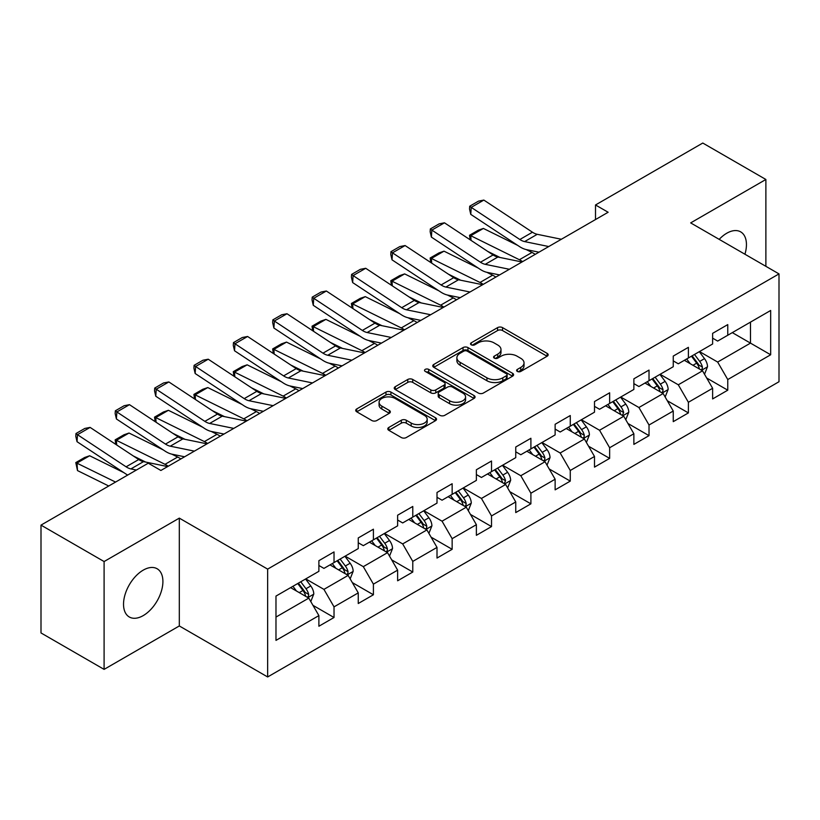 <?xml version="1.0" encoding="UTF-8"?>
<svg xmlns="http://www.w3.org/2000/svg" width="820" height="820" viewBox="0 0 820 820"><rect width="100%" height="100%" fill="white"/><g stroke="black" fill="none" stroke-linecap="round" stroke-linejoin="round"><path stroke-width="1.23" d="M517.338 371.429A2.45 1.414 0 0 0 520.803 371.429L547.124 356.228A3.505 2.019 0 0 0 548.16 354.804A3.505 2.019 0 0 0 547.124 353.369L502.537 327.621A3.505 2.019 0 0 0 497.576 327.621L471.254 342.821A2.45 1.414 0 0 0 470.536 343.826A2.45 1.414 0 0 0 471.254 344.82A2.45 1.414 0 0 0 474.729 344.82L478.132 342.852A11.213 6.478 0 0 1 493.988 342.852L497.709 345.005A11.213 6.478 0 0 1 500.989 349.576A11.213 6.478 0 0 1 497.709 354.158L494.296 356.126A2.45 1.414 0 0 0 493.578 357.12A2.45 1.414 0 0 0 494.296 358.125A2.45 1.414 0 0 0 497.771 358.125L501.174 356.157A11.213 6.478 0 0 1 517.03 356.157L520.741 358.299A11.213 6.478 0 0 1 524.031 362.881A11.213 6.478 0 0 1 520.741 367.452L517.338 369.42A2.45 1.414 0 0 0 516.62 370.425A2.45 1.414 0 0 0 517.338 371.429L517.338 369.42M143.223 615.605A27.839 16.072 120 0 0 161.407 591.076A27.839 16.072 120 0 0 157.143 568.762A27.839 16.072 120 0 0 143.223 570.146A27.839 16.072 120 0 0 125.029 594.674A27.839 16.072 120 0 0 129.304 616.989A27.839 16.072 120 0 0 143.223 615.605M744.929 254.231A27.839 16.072 120 0 0 740.675 231.865A27.839 16.072 120 0 0 726.756 233.239A27.839 16.072 120 0 0 719.181 239.368M388.823 427.456A3.505 2.019 0 0 0 387.798 428.891A3.505 2.019 0 0 0 388.823 430.315L401.328 437.542A3.505 2.019 0 0 0 406.289 437.542L435.522 420.66A3.505 2.019 0 0 0 436.547 419.235A3.505 2.019 0 0 0 435.522 417.8L390.925 392.062A3.505 2.019 0 0 0 385.974 392.062L356.741 408.934A3.505 2.019 0 0 0 355.716 410.369A3.505 2.019 0 0 0 356.741 411.794L371.849 420.527A3.505 2.019 0 0 0 376.81 420.527L389.315 413.3A3.505 2.019 0 0 0 390.34 411.865A3.505 2.019 0 0 0 389.315 410.441L381.823 406.115A9.368 5.412 0 0 1 379.076 402.282A9.368 5.412 0 0 1 384.867 397.29A9.368 5.412 0 0 1 395.076 398.458L424.432 415.412A9.368 5.412 0 0 1 427.179 419.235A9.368 5.412 0 0 1 421.398 424.237A9.368 5.412 0 0 1 411.179 423.058L406.289 420.24A3.505 2.019 0 0 0 401.328 420.24L388.823 427.456L388.823 430.315M179.313 518.127L104.099 561.546L41 525.118L41 632.948L104.099 669.376L179.313 625.957L267.648 676.961L267.648 569.121L179.313 518.127L179.313 625.957M765.88 266.326L765.88 179.477L690.665 222.896L779 273.901L267.648 569.121M765.88 179.477L702.781 143.039L595.505 204.969L595.505 219.545M41 525.118L148.266 463.187L160.884 470.475L608.132 212.257L595.505 204.969M478.378 393.057A3.505 2.019 0 0 0 483.339 393.057L512.572 376.185A3.505 2.019 0 0 0 513.597 374.75A3.505 2.019 0 0 0 512.572 373.325L467.974 347.577A3.505 2.019 0 0 0 463.023 347.577L433.79 364.449A3.505 2.019 0 0 0 432.765 365.884A3.505 2.019 0 0 0 433.79 367.319L478.378 393.057M426.215 371.952A2.45 1.414 0 0 1 428.706 372.3L428.706 369.389L474.042 395.558A3.505 2.019 0 0 1 475.067 396.993A3.505 2.019 0 0 1 474.042 398.428L444.809 415.299A3.505 2.019 0 0 1 439.858 415.299L395.26 389.551L395.26 386.691A3.505 2.019 0 0 0 394.235 388.126A3.505 2.019 0 0 0 395.26 389.551M395.26 386.691L407.776 379.476A3.505 2.019 0 0 1 412.726 379.476L430.818 389.91A3.505 2.019 0 0 0 435.768 389.91L444.071 385.123A3.505 2.019 0 0 0 445.096 383.688A3.505 2.019 0 0 0 444.071 382.263L425.242 371.388A2.45 1.414 0 0 1 424.524 370.394A2.45 1.414 0 0 1 426.031 369.082A2.45 1.414 0 0 1 428.706 369.389M267.648 676.961L779 381.731L779 273.901M312.953 605.334L334.027 617.501L334.027 606.861L358.258 592.88L358.258 603.51L373.407 594.766L373.407 584.137L397.628 570.146L397.628 580.785L412.778 572.042L412.778 561.403L437.009 547.411L437.009 558.051L452.148 549.308L452.148 538.668L476.379 524.677L476.379 535.316L491.518 526.573L491.518 515.934L515.749 501.953L515.749 512.582L530.899 503.839L530.899 493.209L555.13 479.218L555.13 489.858L570.269 481.114L570.269 470.475L594.5 456.484L594.5 467.123L609.639 458.38L609.639 447.74L633.87 433.749L633.87 444.389L649.02 435.645L649.02 425.006L673.251 411.025L673.251 421.654L688.39 412.911L688.39 402.282L712.621 388.29L712.621 398.93L727.76 390.187L727.76 379.547L770.667 354.773L770.667 310.472L750.474 322.127M334.027 617.501L318.888 626.244L318.888 615.605L275.981 640.379L275.981 596.078L318.888 571.314L318.888 560.675L334.027 551.932L334.027 562.571L358.258 548.58L358.258 537.941L373.407 529.197L373.407 539.837L397.628 525.845L397.628 515.206L412.778 506.463L412.778 517.102L437.009 503.111L437.009 492.471L452.148 483.728L452.148 494.368L476.379 480.387L476.379 469.747L491.518 461.004L491.518 471.643L515.749 457.652L515.749 447.013L530.899 438.269L530.899 448.909L555.13 434.918L555.13 424.278L570.269 415.535L570.269 426.174L594.5 412.183L594.5 401.544L609.639 392.8L609.639 403.44L633.87 389.449L633.87 378.819L649.02 370.076L649.02 380.705L673.251 366.724L673.251 356.085L688.39 347.342L688.39 357.981L712.621 343.99L712.621 333.351L727.76 324.607L727.76 335.247L770.667 310.472M329.988 564.898L348.162 575.394L323.931 589.375L305.757 578.889M318.888 565.482L323.931 568.393L334.027 562.571M323.931 589.375L334.027 606.861M348.162 575.394L358.258 592.88M369.369 542.163L387.532 552.659L363.311 566.651L345.138 556.155M358.258 542.748L363.311 545.659L373.407 539.837M363.311 566.651L373.407 584.137M387.532 552.659L397.628 570.146M408.739 519.439L426.912 529.925L402.681 543.916L384.508 533.42M397.628 520.013L402.681 522.934L412.778 517.102M402.681 543.916L412.778 561.403M426.912 529.925L437.009 547.411M448.109 496.705L466.283 507.19L442.052 521.182L423.878 510.696M437.009 497.289L442.052 500.2L452.148 494.368M442.052 521.182L452.148 538.668M466.283 507.19L476.379 524.677M487.48 473.97L505.653 484.466L481.432 498.447L463.259 487.961M476.379 474.554L481.432 477.465L491.518 471.643M481.432 498.447L491.518 515.934M505.653 484.466L515.749 501.953M526.86 451.236L545.034 461.732L520.803 475.723L502.629 465.227M515.749 451.82L520.803 454.731L530.899 448.909M520.803 475.723L530.899 493.209M545.034 461.732L555.13 479.218M566.23 428.501L584.404 438.997L560.173 452.988L541.999 442.492M555.13 429.085L560.173 432.007L570.269 426.174M560.173 452.988L570.269 470.475M584.404 438.997L594.5 456.484M605.601 405.777L623.774 416.263L599.543 430.254L581.38 419.758M594.5 406.361L599.543 409.272L609.639 403.44M599.543 430.254L609.639 447.74M623.774 416.263L633.87 433.749M644.981 383.042L663.154 393.538L638.923 407.519L620.75 397.034M633.87 383.627L638.923 386.538L649.02 380.705M638.923 407.519L649.02 425.006M663.154 393.538L673.251 411.025M684.351 360.308L702.525 370.804L678.294 384.795L660.12 374.299M673.251 360.892L678.294 363.803L688.39 357.981M678.294 384.795L688.39 402.282M702.525 370.804L712.621 388.29M732.311 332.623L750.484 343.119L717.664 362.061L699.491 351.565M712.621 338.158L717.664 341.079L727.76 335.247M717.664 362.061L727.76 379.547M750.484 322.127L750.484 343.119L770.667 354.773M104.099 561.546L104.099 669.376M275.981 617.07L308.791 598.118L290.618 587.632M308.791 598.118L318.888 615.605M706.686 378.02L727.76 390.187M667.316 400.744L688.39 412.911M627.946 423.479L649.02 435.645M588.565 446.213L609.639 458.38M549.195 468.948L570.269 481.114M509.825 491.672L530.899 503.839M470.444 514.406L491.518 526.573M431.074 537.141L452.148 549.308M391.704 559.875L412.778 572.042M352.323 582.6L373.407 594.766M518.322 371.767L520.741 370.373A11.213 6.478 0 0 0 524.031 365.792L524.031 362.881M500.989 349.576L500.989 352.497A11.213 6.478 0 0 1 497.709 357.069L495.28 358.473M547.083 356.259L502.537 330.542A3.505 2.019 0 0 0 497.576 330.542L472.238 345.169M512.52 376.206L467.974 350.488A3.505 2.019 0 0 0 463.023 350.488L433.831 367.339M506.381 375.755A2.45 1.414 0 0 0 507.098 374.75A2.45 1.414 0 0 0 506.381 373.746L467.236 351.155A2.45 1.414 0 0 0 463.761 351.155L460.174 353.225A11.213 6.478 0 0 0 456.883 357.807A11.213 6.478 0 0 0 460.174 362.378L486.926 377.825A11.213 6.478 0 0 0 502.783 377.825L506.381 375.755L506.381 378.666A2.45 1.414 0 0 0 507.098 377.661L507.098 374.75M456.883 357.807L456.883 360.718A11.213 6.478 0 0 0 460.174 365.289L460.174 362.378M506.381 378.666L502.783 380.736A11.213 6.478 0 0 1 486.926 380.736L460.174 365.289M395.312 389.582L407.776 382.386L407.776 379.476M445.096 383.688L445.096 386.609A3.505 2.019 0 0 1 444.071 388.034L435.768 392.831A3.505 2.019 0 0 1 430.818 392.831L412.726 382.386A3.505 2.019 0 0 0 407.776 382.386M428.706 372.3L474.001 398.448M449.585 400.744A9.368 5.412 0 0 0 459.794 401.923A9.368 5.412 0 0 0 465.575 396.921A9.368 5.412 0 0 0 462.839 393.098L452.496 387.122A3.505 2.019 0 0 0 447.535 387.122L439.233 391.919A3.505 2.019 0 0 0 438.208 393.344A3.505 2.019 0 0 0 439.233 394.779L449.585 400.744L449.585 403.665A9.368 5.412 0 0 0 459.794 404.834A9.368 5.412 0 0 0 465.575 399.832L465.575 396.921M438.208 393.344L438.208 396.265A3.505 2.019 0 0 0 439.233 397.69L439.233 394.779M449.585 403.665L439.233 397.69M427.179 419.235L427.179 422.146A9.368 5.412 0 0 1 421.398 427.148A9.368 5.412 0 0 1 411.179 425.98L406.289 423.151A3.505 2.019 0 0 0 401.328 423.151L388.864 430.346M379.076 402.282L379.076 405.203A9.368 5.412 0 0 0 381.823 409.026L381.823 406.115M389.274 413.321L381.823 409.026M435.471 420.691L390.925 394.973A3.505 2.019 0 0 0 385.974 394.973L356.782 411.824M704.524 374.258L707.516 366.694A9.461 5.463 -120 0 0 704.503 358.637L699.296 351.688M470.167 239.799L469.522 235.278L478.357 230.174L483.39 228.442L517.656 245.364M526.163 249.557L532.006 252.447A26.773 15.457 60 0 1 535.224 254.354M690.214 363.69L686.678 358.965M483.39 228.442L470.772 235.719L519.388 259.735A26.773 15.457 60 0 1 522.606 261.641M469.522 235.278L470.772 235.719L471.049 240.383M500.046 257.49L487.726 251.402M701.059 369.953L702.207 368.744L702.412 367.093A9.461 5.463 -120 0 0 699.706 361.405L694.499 354.455M692.131 355.818L697.912 363.537A4.817 2.778 60 0 1 698.784 365.002L702.412 367.093M691.465 356.198L696.682 363.157A9.461 5.463 60 0 1 699.388 368.846M548.744 246.543L524.626 241.592A17.845 10.301 60 0 1 519.839 239.501L471.223 207.368L470.772 214.379L519.388 246.502A26.773 15.457 -120 0 0 526.563 249.649L538.966 252.191M561.362 239.255L537.243 234.305A17.845 10.301 60 0 1 532.457 232.214L483.841 200.08L471.223 207.368L469.706 206.22L478.542 201.115L483.841 200.08M470.772 214.379L469.522 209.018L469.706 206.22M665.143 396.993L668.146 389.428A9.461 5.463 -120 0 0 665.133 381.372L659.915 374.412M430.797 262.533L430.151 258.003L438.987 252.908L444.009 251.166L478.285 268.089M486.793 272.291L492.635 275.182A26.773 15.457 60 0 1 495.844 277.088M650.834 386.425L647.298 381.7M444.009 251.166L431.392 258.454L480.007 282.469A26.773 15.457 60 0 1 483.226 284.366M430.151 258.003L431.392 258.454L431.679 263.117M460.676 280.225L448.355 274.136M661.689 392.688L662.837 391.478L663.042 389.828A9.461 5.463 -120 0 0 660.336 384.139L655.129 377.179M652.751 378.553L658.532 386.271A4.817 2.778 60 0 1 659.413 387.727L663.042 389.828M652.095 378.932L657.302 385.892A9.461 5.463 60 0 1 660.008 391.581M625.773 419.717L628.776 412.152A9.461 5.463 -120 0 0 625.752 404.106L620.545 397.146M391.427 285.268L390.781 280.737L399.617 275.643L404.639 273.901L438.905 290.823M447.412 295.026L453.255 297.906A26.773 15.457 60 0 1 456.473 299.812M611.464 409.159L607.928 404.434M404.639 273.901L392.021 281.188L440.637 305.194A26.773 15.457 60 0 1 443.856 307.1M390.781 280.737L392.021 281.188L392.298 285.842M421.306 302.949L408.985 296.871M622.318 415.422L623.672 412.562A9.461 5.463 -120 0 0 620.955 406.874L615.748 399.914M613.38 401.287L619.161 408.995A4.817 2.778 60 0 1 620.033 410.461L623.672 412.562M612.724 401.667L617.931 408.616A9.461 5.463 60 0 1 620.637 414.305M509.374 269.278L485.245 264.327A17.845 10.301 60 0 1 480.469 262.236L431.853 230.102L431.392 237.103L480.007 269.237A26.773 15.457 -120 0 0 487.182 272.383L499.585 274.925M521.991 261.99L497.873 257.039A17.845 10.301 60 0 1 493.086 254.948L444.471 222.814L431.853 230.102L430.336 228.944L439.171 223.85L444.471 222.814M431.392 237.103L430.151 231.752L430.336 228.944M470.003 292.012L445.875 287.061A17.845 10.301 60 0 1 441.088 284.96L392.472 252.837L392.021 259.837L440.637 291.971A26.773 15.457 -120 0 0 447.812 295.108L460.215 297.66M482.621 284.724L458.493 279.774A17.845 10.301 60 0 1 453.716 277.683L405.101 245.549L392.472 252.837L390.955 251.678L399.791 246.584L405.101 245.549M392.021 259.837L390.781 254.487L390.955 251.678M586.402 442.452L589.395 434.887A9.461 5.463 -120 0 0 586.382 426.83L581.175 419.881M352.046 307.992L351.401 303.472L360.236 298.367L365.269 296.635L399.535 313.558M408.042 317.76L413.885 320.64A26.773 15.457 60 0 1 417.103 322.547M572.093 431.894L568.557 427.169M365.269 296.635L352.651 303.923L401.267 327.928A26.773 15.457 60 0 1 404.485 329.835M351.401 303.472L352.651 303.923L352.928 308.576M381.925 325.683L369.605 319.605M582.938 438.157L584.086 436.937L584.291 435.287A9.461 5.463 -120 0 0 581.585 429.598L576.378 422.648M574.01 424.012L579.791 431.73A4.817 2.778 60 0 1 580.662 433.196L584.291 435.287M573.344 424.401L578.561 431.351A9.461 5.463 60 0 1 581.267 437.039M547.022 465.186L550.025 457.621A9.461 5.463 -120 0 0 547.012 449.565L541.794 442.615M312.676 330.726L312.03 326.206L320.866 321.102L325.899 319.369L360.164 336.292M368.672 340.484L374.514 343.375A26.773 15.457 60 0 1 377.733 345.281M532.723 454.618L529.177 449.893M325.899 319.369L313.271 326.657L361.886 350.663A26.773 15.457 60 0 1 365.105 352.569M312.03 326.206L313.271 326.657L313.558 331.311M342.555 348.418L330.234 342.329M543.568 460.881L544.716 459.671L544.921 458.021A9.461 5.463 -120 0 0 542.215 452.332L537.008 445.383M534.63 446.746L540.411 454.464A4.817 2.778 60 0 1 541.292 455.93L544.921 458.021M533.974 447.125L539.181 454.085A9.461 5.463 60 0 1 541.897 459.774M507.652 487.92L510.655 480.356A9.461 5.463 -120 0 0 507.631 472.299L502.424 465.34M273.306 353.461L272.66 348.93L281.496 343.836L286.518 342.094L320.784 359.016M329.291 363.219L335.134 366.109A26.773 15.457 60 0 1 338.353 368.016M493.343 477.353L489.806 472.627M286.518 342.094L273.901 349.381L322.516 373.397A26.773 15.457 60 0 1 325.735 375.293M272.66 348.93L273.901 349.381L274.177 354.045M303.185 371.152L290.864 365.064M504.197 483.615L505.55 480.756A9.461 5.463 -120 0 0 502.844 475.067L497.627 468.117M495.259 469.481L501.04 477.199A4.817 2.778 60 0 1 501.912 478.654L505.55 480.756M494.603 469.86L499.81 476.82A9.461 5.463 60 0 1 502.516 482.508M430.623 314.736L406.505 309.796A17.845 10.301 60 0 1 401.718 307.695L353.102 275.571L352.651 282.572L401.267 314.695A26.773 15.457 -120 0 0 408.442 317.842L420.844 320.384M443.241 307.459L419.122 302.508A17.845 10.301 60 0 1 414.336 300.407L365.72 268.284L353.102 275.571L351.585 274.413L360.421 269.308L365.72 268.284M352.651 282.572L351.401 277.211L351.585 274.413M391.253 337.471L367.124 332.52A17.845 10.301 60 0 1 362.348 330.429L313.732 298.295L313.271 305.306L361.886 337.43A26.773 15.457 -120 0 0 369.061 340.577L381.464 343.119M403.87 330.183L379.752 325.243A17.845 10.301 60 0 1 374.965 323.141L326.35 291.008L313.732 298.295L312.215 297.147L321.05 292.043L326.35 291.008M313.271 305.306L312.03 299.946L312.215 297.147M351.882 360.205L327.754 355.255A17.845 10.301 60 0 1 322.978 353.164L274.351 321.03L273.901 328.031L322.516 360.164A26.773 15.457 -120 0 0 329.691 363.311L342.094 365.853M364.5 352.918L340.372 347.967A17.845 10.301 60 0 1 335.595 345.876L286.979 313.742L274.351 321.03L272.845 319.872L281.67 314.777L286.979 313.742M273.901 328.031L272.66 322.68L272.845 319.872M468.281 510.645L471.285 503.08A9.461 5.463 -120 0 0 468.261 495.034L463.054 488.074M233.925 376.195L233.28 371.665L242.115 366.571L247.148 364.828L281.414 381.751M289.921 385.953L295.764 388.844A26.773 15.457 60 0 1 298.982 390.74M453.972 500.087L450.436 495.362M247.148 364.828L234.53 372.116L283.146 396.121A26.773 15.457 60 0 1 286.364 398.028M233.28 371.665L234.53 372.116L234.807 376.78M263.804 393.877L251.484 387.798M464.817 506.35L465.965 505.14L466.17 503.49A9.461 5.463 -120 0 0 463.464 497.801L458.257 490.842M455.889 492.215L461.67 499.923A4.817 2.778 60 0 1 462.541 501.389L466.17 503.49M455.233 492.594L460.44 499.544A9.461 5.463 60 0 1 463.146 505.233M312.502 382.94L288.384 377.989A17.845 10.301 60 0 1 283.597 375.888L234.981 343.764L234.53 350.765L283.146 382.899A26.773 15.457 -120 0 0 290.321 386.035L302.723 388.588M325.13 375.652L301.002 370.702A17.845 10.301 60 0 1 296.215 368.61L247.599 336.477L234.981 343.764L233.464 342.606L242.3 337.512L247.599 336.477M234.53 350.765L233.28 345.415L233.464 342.606M428.901 533.379L431.904 525.815A9.461 5.463 -120 0 0 428.891 517.758L423.684 510.809M194.555 398.93L193.909 394.399L202.745 389.295L207.778 387.563L242.043 404.485M250.551 408.688L256.393 411.568A26.773 15.457 60 0 1 259.612 413.475M414.602 522.822L411.056 518.096M207.778 387.563L195.15 394.851L243.776 418.856A26.773 15.457 60 0 1 246.984 420.762M193.909 394.399L195.15 394.851L195.437 399.504M224.434 416.611L212.113 410.533M425.447 529.084L426.595 527.875L426.8 526.225A9.461 5.463 -120 0 0 424.094 520.526L418.887 513.576M416.509 514.95L422.29 522.658A4.817 2.778 60 0 1 423.171 524.123L426.8 526.225M415.853 515.329L421.06 522.279A9.461 5.463 60 0 1 423.776 527.967M273.132 405.664L249.003 400.724A17.845 10.301 60 0 1 244.227 398.622L195.611 366.499L195.15 373.5L243.776 405.623A26.773 15.457 -120 0 0 250.94 408.77L263.353 411.312M285.749 398.387L261.631 393.436A17.845 10.301 60 0 1 256.844 391.335L208.229 359.211L195.611 366.499L194.094 365.341L202.929 360.236L208.229 359.211M195.15 373.5L193.909 368.139L194.094 365.341M389.531 556.114L392.534 548.549A9.461 5.463 -120 0 0 389.51 540.493L384.303 533.543M155.185 421.654L154.539 417.134L163.375 412.029L168.397 410.297L202.663 427.22M211.171 431.422L217.013 434.303A26.773 15.457 60 0 1 220.231 436.209M375.222 545.546L371.685 540.831M168.397 410.297L155.779 417.585L204.395 441.59A26.773 15.457 60 0 1 207.614 443.497M154.539 417.134L155.779 417.585L156.066 422.238M185.064 439.346L172.743 433.257M386.077 551.809L387.224 550.599L387.429 548.949A9.461 5.463 -120 0 0 384.723 543.26L379.506 536.311M377.138 537.674L382.919 545.392A4.817 2.778 60 0 1 383.791 546.858L387.429 548.949M376.482 538.053L381.689 545.013A9.461 5.463 60 0 1 384.395 550.702M233.761 428.399L209.633 423.448A17.845 10.301 60 0 1 204.856 421.357L156.23 389.223L155.779 396.234L204.395 428.358A26.773 15.457 -120 0 0 211.57 431.505L223.973 434.046M246.379 421.111L222.251 416.17A17.845 10.301 60 0 1 217.474 414.069L168.858 381.946L156.23 389.223L154.724 388.075L163.549 382.971L168.858 381.946M155.779 396.234L154.539 390.873L154.724 388.075M350.16 578.848L353.164 571.284A9.461 5.463 -120 0 0 350.14 563.227L344.933 556.268M115.804 444.389L115.159 439.858L123.994 434.764L129.027 433.032L163.293 449.944M171.8 454.147L177.643 457.037A26.773 15.457 60 0 1 180.861 458.944M335.851 568.28L332.315 563.555M129.027 433.032L116.409 440.309L165.025 464.325A26.773 15.457 60 0 1 168.243 466.231M115.159 439.858L116.409 440.309L116.686 444.973M145.683 462.08L133.363 455.992M346.696 574.543L347.844 573.334L348.049 571.683A9.461 5.463 -120 0 0 345.343 565.995L340.136 559.045M337.768 560.409L343.549 568.127A4.817 2.778 60 0 1 344.42 569.582L348.049 571.683M337.112 560.788L342.319 567.747A9.461 5.463 60 0 1 345.025 573.436M194.381 451.133L170.263 446.182A17.845 10.301 60 0 1 165.476 444.091L116.86 411.958L116.409 418.958L165.025 451.092A26.773 15.457 -120 0 0 172.2 454.239L184.602 456.781M207.009 443.845L182.88 438.895A17.845 10.301 60 0 1 178.094 436.804L129.478 404.67L116.86 411.958L115.343 410.799L124.179 405.705L129.478 404.67M116.409 418.958L115.159 413.608L115.343 410.799M310.78 601.572L313.783 594.008A9.461 5.463 -120 0 0 310.77 585.962L305.563 579.002M89.657 455.756L77.029 463.044L77.49 470.577L75.788 462.593L84.624 457.498L89.657 455.756L123.922 472.679M296.481 591.015L292.935 586.29M75.788 462.593L115.558 482.068M108.742 486.004L77.49 470.577M307.326 597.278L308.474 596.068L308.679 594.418A9.461 5.463 -120 0 0 305.973 588.729L300.766 581.769M298.398 583.143L304.169 590.851A4.817 2.778 60 0 1 305.05 592.317L308.679 594.418M297.732 583.522L302.939 590.472A9.461 5.463 60 0 1 305.655 596.16M136.386 470.044L130.892 468.917A17.845 10.301 60 0 1 126.106 466.816L77.49 434.692L77.029 441.693L125.655 473.827A26.773 15.457 -120 0 0 127.705 475.057M167.628 466.58L143.51 461.629A17.845 10.301 60 0 1 138.724 459.538L90.108 427.404L77.49 434.692L75.973 433.534L84.808 428.44L90.108 427.404M77.029 441.693L75.788 436.342L75.973 433.534M520.741 370.373L520.741 367.452M494.296 358.125L494.296 356.126M497.709 357.069L497.709 354.158M471.254 344.82L471.254 342.821M497.576 330.542L497.576 327.621M502.537 330.542L502.537 327.621M547.124 356.228L547.124 353.369M433.79 367.319L433.79 364.449M463.023 350.488L463.023 347.577M467.974 350.488L467.974 347.577M512.572 376.185L512.572 373.325M486.926 380.736L486.926 377.825M502.783 380.736L502.783 377.825M412.726 382.386L412.726 379.476M430.818 392.831L430.818 389.91M435.768 392.831L435.768 389.91M444.071 388.034L444.071 385.123M474.042 398.428L474.042 395.558M401.328 423.151L401.328 420.24M406.289 423.151L406.289 420.24M411.179 425.98L411.179 423.058M389.315 413.3L389.315 410.441M356.741 411.794L356.741 408.934M385.974 394.973L385.974 392.062M390.925 394.973L390.925 392.062M435.522 420.66L435.522 417.8M701.592 370.261L707.455 366.878M699.706 361.405L704.503 358.637M692.982 365.289L696.682 363.157M532.006 252.447L519.388 259.735M524.626 241.592L537.243 234.305M519.839 239.501L532.457 232.214M662.222 392.995L668.085 389.602M660.336 384.139L665.133 381.372M653.601 388.024L657.302 385.892M492.635 275.182L480.007 282.469M622.841 415.73L628.714 412.337M620.955 406.874L625.752 404.106M614.231 410.758L617.931 408.616M453.255 297.906L440.637 305.194M485.245 264.327L497.873 257.039M480.469 262.236L493.086 254.948M445.875 287.061L458.493 279.774M441.088 284.96L453.716 277.683M583.471 438.454L589.334 435.071M581.585 429.598L586.382 426.83M574.861 433.483L578.561 431.351M413.885 320.64L401.267 327.928M544.101 461.188L549.964 457.806M542.215 452.332L547.012 449.565M535.48 456.217L539.181 454.085M374.514 343.375L361.886 350.663M504.72 483.923L510.593 480.53M502.844 475.067L507.631 472.299M496.11 478.952L499.81 476.82M335.134 366.109L322.516 373.397M406.505 309.796L419.122 302.508M401.718 307.695L414.336 300.407M367.124 332.52L379.752 325.243M362.348 330.429L374.965 323.141M327.754 355.255L340.372 347.967M322.978 353.164L335.595 345.876M465.35 506.657L471.223 503.265M463.464 497.801L468.261 495.034M456.74 501.686L460.44 499.544M295.764 388.844L283.146 396.121M288.384 377.989L301.002 370.702M283.597 375.888L296.215 368.61M425.98 529.392L431.843 525.999M424.094 520.526L428.891 517.758M417.37 524.41L421.06 522.279M256.393 411.568L243.776 418.856M249.003 400.724L261.631 393.436M244.227 398.622L256.844 391.335M386.599 552.116L392.472 548.734M384.723 543.26L389.51 540.493M377.989 547.145L381.689 545.013M217.013 434.303L204.395 441.59M209.633 423.448L222.251 416.17M204.856 421.357L217.474 414.069M347.229 574.851L353.102 571.468M345.343 565.995L350.14 563.227M338.619 569.88L342.319 567.747M177.643 457.037L165.025 464.325M170.263 446.182L182.88 438.895M165.476 444.091L178.094 436.804M307.859 597.585L313.722 594.192M305.973 588.729L310.77 585.962M299.249 592.614L302.939 590.472M130.892 468.917L143.51 461.629M126.106 466.816L138.724 459.538"/></g></svg>
